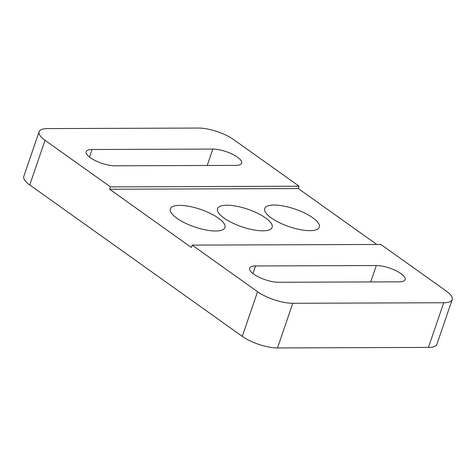 <?xml version="1.0" encoding="UTF-8"?>
<svg xmlns="http://www.w3.org/2000/svg" width="476" height="476" viewBox="0 0 476 476"><rect width="100%" height="100%" fill="white"/><g stroke="black" fill="none" stroke-linecap="round" stroke-linejoin="round"><path stroke-width="0.71" d="M237.488 157.181A18.362 5.891 18.9 0 0 212.837 149.077L92.082 149.506A18.362 5.891 18.9 0 0 86.15 151.707A18.362 5.891 18.9 0 0 95.402 160.674A18.362 5.891 18.9 0 0 114.966 165.809L235.727 165.38A18.362 5.891 18.9 0 0 241.653 163.173A18.362 5.891 18.9 0 0 237.488 157.181M400.976 273.64A18.362 5.891 18.9 0 0 376.32 265.537L255.564 265.965A18.362 5.891 18.9 0 0 249.632 268.166A18.362 5.891 18.9 0 0 258.89 277.139A18.362 5.891 18.9 0 0 278.448 282.268L399.209 281.84A18.362 5.891 18.9 0 0 405.135 279.638A18.362 5.891 18.9 0 0 400.976 273.64M271.255 217.931A28.852 9.258 18.9 0 0 300.183 229.622A28.852 9.258 18.9 0 0 319.313 227.201A28.852 9.258 18.9 0 0 312.768 217.782A28.852 9.258 18.9 0 0 283.839 206.084A28.852 9.258 18.9 0 0 264.715 208.506A28.852 9.258 18.9 0 0 271.255 217.931M224.083 218.097A28.852 9.258 18.9 0 0 253.012 229.789A28.852 9.258 18.9 0 0 272.135 227.367A28.852 9.258 18.9 0 0 265.596 217.948A28.852 9.258 18.9 0 0 236.667 206.251A28.852 9.258 18.9 0 0 217.544 208.678A28.852 9.258 18.9 0 0 224.083 218.097M176.911 218.264A28.852 9.258 18.9 0 0 205.84 229.962A28.852 9.258 18.9 0 0 224.964 227.534A28.852 9.258 18.9 0 0 218.424 218.115A28.852 9.258 18.9 0 0 189.496 206.417A28.852 9.258 18.9 0 0 170.372 208.845A28.852 9.258 18.9 0 0 176.911 218.264M192.173 245.122L380.859 244.45L446.25 291.038A26.234 8.419 18.9 0 1 452.2 299.6A26.234 8.419 18.9 0 1 443.733 302.748L292.782 303.283A26.234 8.419 18.9 0 1 257.564 291.705L192.173 245.122L191.37 247.472L109.629 189.24L110.432 186.889L45.036 140.307A26.234 8.419 18.9 0 1 39.092 131.745A26.234 8.419 18.9 0 1 47.558 128.591L198.504 128.056A26.234 8.419 18.9 0 1 233.722 139.635L299.118 186.223L110.432 186.889M39.092 131.745L23.8 176.4A26.234 8.419 18.9 0 0 29.75 184.962L242.278 336.365A26.234 8.419 18.9 0 0 277.496 347.944L428.442 347.409A26.234 8.419 18.9 0 0 436.908 344.255L452.2 299.6M376.778 244.468L298.315 188.573L299.118 186.223M298.315 188.573L109.629 189.24M207.221 165.481L212.837 149.077M370.703 281.941L376.32 265.537M29.75 184.962L45.036 140.307M242.278 336.365L257.564 291.705M428.442 347.409L443.733 302.748M277.496 347.944L292.782 303.283M252.97 273.545L255.564 265.965M89.482 157.08L92.082 149.506"/></g></svg>
